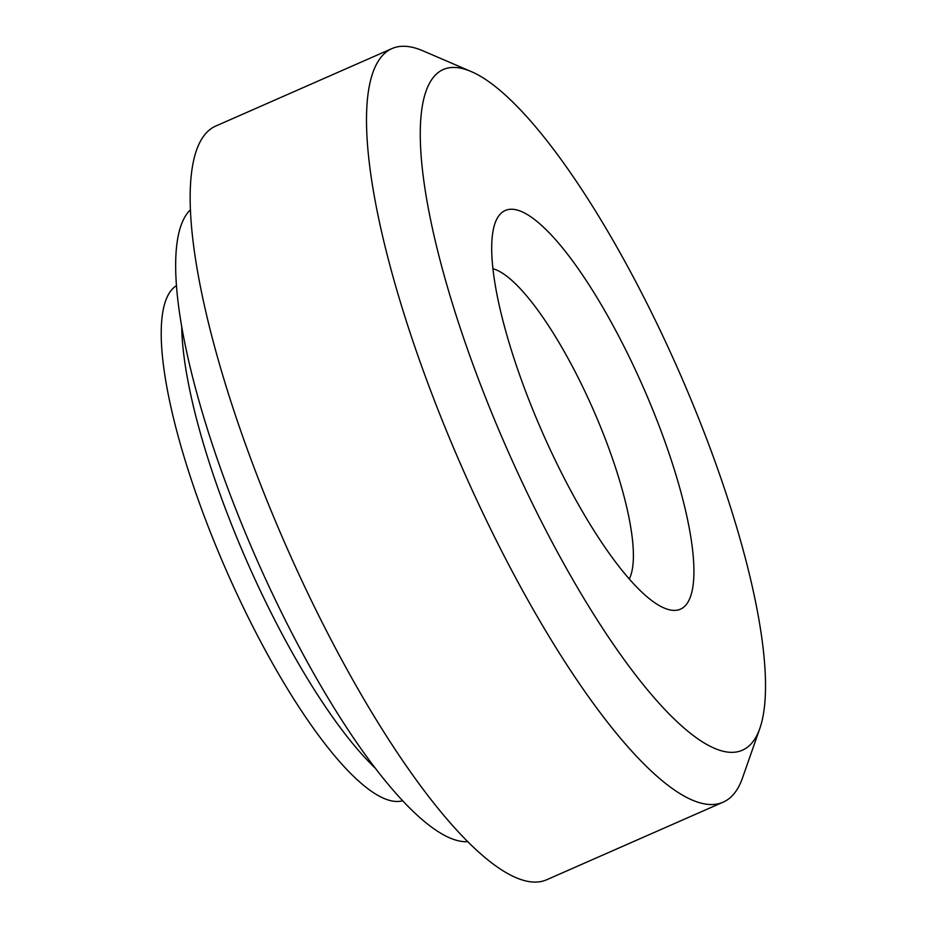 <?xml version="1.0" encoding="UTF-8"?>
<svg xmlns="http://www.w3.org/2000/svg" width="927" height="927" viewBox="0 0 927 927"><rect width="100%" height="100%" fill="white"/><g stroke="black" fill="none" stroke-linecap="round" stroke-linejoin="round"><path stroke-width="1.39" d="M181.727 327.393A281.46 71.414 66.3 0 0 375.736 768.564M176.339 285.725A281.46 71.414 66.3 0 0 226.524 570.939A281.46 71.414 66.3 0 0 402.805 800.696M468.019 841.658A346.524 87.914 -113.7 0 1 256.084 557.938A346.524 87.914 -113.7 0 1 190.232 209.965M492.874 268.726A172.862 43.859 -113.7 0 1 593.257 409.664A172.862 43.859 -113.7 0 1 629.282 578.9M681.391 608.726A217.741 55.249 -113.7 0 1 664.161 608.019A217.741 55.249 -113.7 0 1 542.272 432.086A217.741 55.249 -113.7 0 1 494.995 223.337A217.741 55.249 -113.7 0 1 504.3 210.962A217.741 55.249 -113.7 0 1 641.82 384.01A217.741 55.249 -113.7 0 1 681.391 608.726M471.09 71.506L422.77 50.765A411.576 104.427 66.3 0 0 391.901 48.598L215.562 126.142A411.576 104.427 66.3 0 0 213.859 126.964A411.576 104.427 66.3 0 0 287.15 548.332A411.576 104.427 66.3 0 0 546.918 879.653L723.257 802.11A411.576 104.427 66.3 0 0 724.949 801.287A411.576 104.427 66.3 0 0 742.527 777.892L759.897 728.263A371.75 94.322 66.3 0 0 679.178 371.878A371.75 94.322 66.3 0 0 471.09 71.506A371.75 94.322 66.3 0 0 441.669 70.29A371.75 94.322 66.3 0 0 509.224 453.952A371.75 94.322 66.3 0 0 744.022 749.398A371.75 94.322 66.3 0 0 759.897 728.263M391.901 48.598A411.576 104.427 66.3 0 0 390.197 49.421A411.576 104.427 66.3 0 0 463.488 470.789A411.576 104.427 66.3 0 0 723.257 802.11"/></g></svg>
